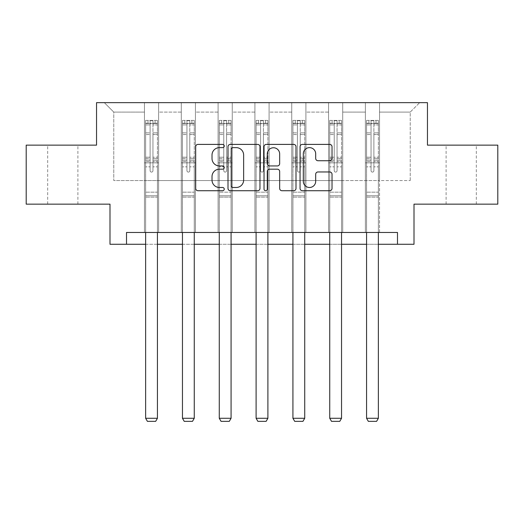 <?xml version="1.0" encoding="UTF-8"?>
<svg xmlns="http://www.w3.org/2000/svg" width="524" height="524" viewBox="0 0 524 524"><rect width="100%" height="100%" fill="white"/><g stroke="black" fill="none" stroke-linecap="round" stroke-linejoin="round"><path stroke-width="0.39" stroke-dasharray="2.62 1.97" d="M224.233 146.013A1.624 1.624 0 0 0 222.615 144.395L198 144.395A2.319 2.319 0 0 0 195.681 146.713L195.681 188.411A2.319 2.319 0 0 0 198 190.729L222.615 190.729A1.624 1.624 0 0 0 224.233 189.112A1.624 1.624 0 0 0 222.615 187.487L219.425 187.487A7.415 7.415 0 0 1 212.017 180.073L212.017 176.595A7.415 7.415 0 0 1 219.425 169.187L222.615 169.187A1.624 1.624 0 0 0 224.233 167.562A1.624 1.624 0 0 0 222.615 165.938L219.425 165.938A7.415 7.415 0 0 1 212.017 158.523L212.017 155.052A7.415 7.415 0 0 1 219.425 147.637L222.615 147.637A1.624 1.624 0 0 0 224.233 146.013M461.212 145.141L476.323 145.141L461.212 145.141M461.212 204.15L476.323 204.15L461.212 204.15M62.788 145.141L47.677 145.141L62.788 145.141M62.788 204.15L47.677 204.15L62.788 204.15M497.8 145.141L497.8 204.15L414.006 204.15L414.006 244.276L109.994 244.276L109.994 204.15L26.2 204.15L26.2 145.141L96.54 145.141L96.54 102.652L427.46 102.652L427.46 145.141L497.8 145.141M365.385 102.652L419.672 102.652L379.546 102.652L379.546 180.544L410.233 180.544L379.546 180.544L379.546 112.097L410.233 112.097L379.546 112.097L379.546 102.652L379.546 232.473L365.385 232.473L379.546 232.473L365.385 232.473L379.546 232.473L379.546 102.652L342.722 102.652L365.385 102.652L365.385 180.544L342.722 180.544L365.385 180.544L365.385 112.097L342.722 112.097L342.722 180.544L342.722 112.097L365.385 112.097L365.385 102.652L365.385 232.473L365.385 162.84L365.385 180.544L379.546 180.544L365.385 180.544L365.385 162.84L379.546 162.84L365.385 162.84L365.385 232.473L365.385 102.652M328.561 102.652L342.722 102.652L342.722 232.473L328.561 232.473L342.722 232.473L328.561 232.473L342.722 232.473L342.722 102.652L305.905 102.652L328.561 102.652L328.561 180.544L305.905 180.544L328.561 180.544L328.561 112.097L305.905 112.097L305.905 180.544L305.905 112.097L328.561 112.097L328.561 102.652L328.561 232.473L328.561 162.84L328.561 180.544L342.722 180.544L328.561 180.544L328.561 162.84L342.722 162.84L328.561 162.84L328.561 232.473L328.561 102.652M291.744 102.652L305.905 102.652L305.905 232.473L291.744 232.473L305.905 232.473L291.744 232.473L305.905 232.473L305.905 102.652L269.081 102.652L291.744 102.652L291.744 180.544L269.081 180.544L291.744 180.544L291.744 112.097L269.081 112.097L269.081 180.544L269.081 112.097L291.744 112.097L291.744 102.652L291.744 232.473L291.744 162.84L291.744 180.544L305.905 180.544L291.744 180.544L291.744 162.84L305.905 162.84L291.744 162.84L291.744 232.473L291.744 102.652M254.919 102.652L269.081 102.652L269.081 232.473L254.919 232.473L269.081 232.473L254.919 232.473L269.081 232.473L269.081 102.652L232.256 102.652L254.919 102.652L254.919 180.544L232.256 180.544L254.919 180.544L254.919 112.097L232.256 112.097L232.256 180.544L232.256 112.097L254.919 112.097L254.919 102.652L254.919 232.473L254.919 162.84L254.919 180.544L269.081 180.544L254.919 180.544L254.919 162.84L269.081 162.84L254.919 162.84L254.919 232.473L254.919 102.652M218.095 102.652L232.256 102.652L232.256 232.473L218.095 232.473L232.256 232.473L218.095 232.473L232.256 232.473L232.256 102.652L195.439 102.652L218.095 102.652L218.095 180.544L195.439 180.544L218.095 180.544L218.095 112.097L195.439 112.097L195.439 180.544L195.439 112.097L218.095 112.097L218.095 102.652L218.095 232.473L218.095 162.84L218.095 180.544L232.256 180.544L218.095 180.544L218.095 162.84L232.256 162.84L218.095 162.84L218.095 232.473L218.095 102.652M181.278 102.652L195.439 102.652L195.439 232.473L181.278 232.473L195.439 232.473L181.278 232.473L195.439 232.473L195.439 102.652L158.615 102.652L181.278 102.652L181.278 180.544L158.615 180.544L181.278 180.544L181.278 112.097L158.615 112.097L158.615 180.544L158.615 112.097L181.278 112.097L181.278 102.652L181.278 232.473L181.278 162.84L181.278 180.544L195.439 180.544L181.278 180.544L181.278 162.84L195.439 162.84L181.278 162.84L181.278 232.473L181.278 102.652M144.454 102.652L158.615 102.652L158.615 232.473L144.454 232.473L158.615 232.473L144.454 232.473L158.615 232.473L158.615 102.652L104.328 102.652L144.454 102.652L144.454 180.544L113.767 180.544L113.767 112.097L144.454 112.097L113.767 112.097L104.328 102.652L113.767 112.097L113.767 180.544L144.454 180.544L144.454 102.652L144.454 232.473L144.454 102.652M126.513 244.276L126.513 232.473L126.513 244.276L126.513 232.473L397.487 232.473L126.513 232.473L397.487 232.473L397.487 244.276M145.633 244.276L157.436 244.276M182.457 244.276L194.26 244.276M219.274 244.276L231.077 244.276M256.098 244.276L267.902 244.276M292.923 244.276L304.726 244.276M329.74 244.276L341.543 244.276M366.564 244.276L378.367 244.276M410.233 180.544L410.233 112.097L419.672 102.652L410.233 112.097L410.233 180.544M144.454 180.544L158.615 180.544L158.615 162.84L158.615 232.473L158.615 162.84L158.615 180.544L144.454 180.544L144.454 162.84L158.615 162.84L144.454 162.84L144.454 232.473L144.454 180.544M144.454 162.84L158.615 162.84L144.454 162.84M181.278 162.84L195.439 162.84L181.278 162.84M218.095 162.84L232.256 162.84L218.095 162.84M254.919 162.84L269.081 162.84L254.919 162.84M291.744 162.84L305.905 162.84L291.744 162.84M328.561 162.84L342.722 162.84L328.561 162.84M365.385 162.84L379.546 162.84L365.385 162.84M259.969 188.411L259.969 146.713A2.319 2.319 0 0 0 257.657 144.395L230.318 144.395A2.319 2.319 0 0 0 227.999 146.713L227.999 188.411A2.319 2.319 0 0 0 230.318 190.729L257.657 190.729A2.319 2.319 0 0 0 259.969 188.411M232.866 147.637A1.624 1.624 0 0 0 231.241 149.261L231.241 185.863A1.624 1.624 0 0 0 232.866 187.487L236.226 187.487A7.415 7.415 0 0 0 243.64 180.073L243.64 155.052A7.415 7.415 0 0 0 236.226 147.637L232.866 147.637M266.343 144.395L293.682 144.395A2.319 2.319 0 0 1 296.001 146.713L296.001 188.411A2.319 2.319 0 0 1 293.682 190.729L281.984 190.729A2.319 2.319 0 0 1 279.665 188.411L279.665 171.499A2.319 2.319 0 0 0 277.347 169.187L269.585 169.187A2.319 2.319 0 0 0 267.273 171.499L267.273 189.112A1.624 1.624 0 0 1 265.648 190.729A1.624 1.624 0 0 1 264.031 189.112L264.031 146.713A2.319 2.319 0 0 1 266.343 144.395M279.665 153.951A6.196 6.196 0 0 0 273.469 147.755A6.196 6.196 0 0 0 267.273 153.951L267.273 163.626A2.319 2.319 0 0 0 269.585 165.938L277.347 165.938A2.319 2.319 0 0 0 279.665 163.626L279.665 153.951M318.009 160.73L329.707 160.73A2.319 2.319 0 0 0 332.026 158.412L332.026 146.713A2.319 2.319 0 0 0 329.707 144.395L302.374 144.395A2.319 2.319 0 0 0 300.056 146.713L300.056 188.411A2.319 2.319 0 0 0 302.374 190.729L329.707 190.729A2.319 2.319 0 0 0 332.026 188.411L332.026 174.282A2.319 2.319 0 0 0 329.707 171.964L318.009 171.964A2.319 2.319 0 0 0 315.69 174.282L315.69 181.291A6.196 6.196 0 0 1 309.494 187.487A6.196 6.196 0 0 1 303.298 181.291L303.298 153.833A6.196 6.196 0 0 1 309.494 147.637A6.196 6.196 0 0 1 315.69 153.833L315.69 158.412A2.319 2.319 0 0 0 318.009 160.73M150.119 170.68A1.415 1.415 0 0 0 151.534 172.095A1.415 1.415 0 0 1 150.119 170.68L150.119 166.848L150.119 170.68A1.415 1.415 0 0 0 151.534 172.095A1.415 1.415 0 0 0 152.949 170.68A1.415 1.415 0 0 1 151.534 172.095A1.415 1.415 0 0 0 152.949 170.68L152.949 166.848L152.949 170.68A1.415 1.415 0 0 1 151.534 172.095A1.415 1.415 0 0 1 150.119 170.68L150.119 160.167L150.119 170.68M145.633 232.473L145.633 166.848L145.633 192.157L145.633 166.848L150.119 166.848L145.633 166.848L150.119 166.848L145.633 166.848L145.633 158.549L150.119 158.549L150.119 166.848L150.119 158.549L145.633 158.549L145.633 157.213L150.119 157.213L145.633 157.213L145.633 134.557L150.119 134.557L145.633 134.557L145.633 124.909L150.119 124.909L145.633 124.909L145.633 123.474L145.633 166.848L145.633 161.51L150.119 161.51L145.633 161.51L145.633 160.167L150.119 160.167L145.633 160.167L145.633 132.873L150.119 132.873L150.119 160.167L150.119 132.873L145.633 132.873L145.633 123.225L150.119 123.225L150.119 132.873L150.119 120.697L150.119 124.09L150.119 120.697L152.949 120.697L152.949 124.09C152.012 123.271 151.063 123.271 150.119 124.09L150.119 158.549L150.119 124.09C151.063 123.271 152.006 123.271 152.949 124.09L152.949 160.167L152.949 120.697L150.119 120.697L150.119 123.225L145.633 123.225L145.633 120.402L147.997 120.402L147.997 123.468L145.633 123.474L145.633 120.402L145.633 123.474L155.078 123.468L147.997 123.468L147.997 120.402L157.377 120.402L155.078 120.402L155.078 123.468L157.436 123.474L157.436 120.402L145.633 120.402L145.633 418.276L145.633 192.157L145.633 418.276L157.436 418.276L145.633 418.276L147.408 421.348L155.667 421.348L147.408 421.348L145.633 418.276L147.408 421.348L155.667 421.348L157.436 418.276L155.667 421.348L157.436 418.276L157.436 197.116L157.436 418.276L145.633 418.276M157.436 232.473L157.436 166.848L152.949 166.848L157.436 166.848L152.949 166.848L157.436 166.848L157.436 161.51L152.949 161.51L157.436 161.51L157.436 160.167L152.949 160.167L157.436 160.167L157.436 132.873L152.949 132.873L157.436 132.873L157.436 123.225L152.949 123.225L157.436 123.225L157.436 120.402L157.436 166.848L157.436 158.549L152.949 158.549L157.436 158.549L157.436 157.213L152.949 157.213L157.436 157.213L157.436 134.557L152.949 134.557L152.949 170.68L152.949 134.557L157.436 134.557L157.436 124.909L152.949 124.909L152.949 134.557L152.949 124.909L157.436 124.909L157.436 123.474L145.692 123.468L157.377 123.468L155.078 123.468L155.078 120.402L157.436 120.402L157.436 197.116L145.633 197.116L157.436 197.116L157.436 192.157L145.633 192.157L157.436 192.157L157.436 166.848L157.436 418.276M186.944 170.68A1.415 1.415 0 0 0 188.358 172.095A1.415 1.415 0 0 1 186.944 170.68L186.944 166.848L186.944 170.68A1.415 1.415 0 0 0 188.358 172.095A1.415 1.415 0 0 0 189.773 170.68A1.415 1.415 0 0 1 188.358 172.095A1.415 1.415 0 0 0 189.773 170.68L189.773 166.848L189.773 170.68A1.415 1.415 0 0 1 188.358 172.095A1.415 1.415 0 0 1 186.944 170.68L186.944 160.167L186.944 170.68M182.457 232.473L182.457 166.848L182.457 192.157L182.457 166.848L186.944 166.848L182.457 166.848L186.944 166.848L182.457 166.848L182.457 158.549L186.944 158.549L186.944 166.848L186.944 158.549L182.457 158.549L182.457 157.213L186.944 157.213L182.457 157.213L182.457 134.557L186.944 134.557L182.457 134.557L182.457 124.909L186.944 124.909L182.457 124.909L182.457 123.474L182.457 166.848L182.457 161.51L186.944 161.51L182.457 161.51L182.457 160.167L186.944 160.167L182.457 160.167L182.457 132.873L186.944 132.873L186.944 160.167L186.944 132.873L182.457 132.873L182.457 123.225L186.944 123.225L186.944 132.873L186.944 120.697L186.944 124.09L186.944 120.697L189.773 120.697L189.773 124.09C188.83 123.271 187.887 123.271 186.944 124.09L186.944 158.549L186.944 124.09C187.88 123.271 188.823 123.271 189.773 124.09L189.773 160.167L189.773 120.697L186.944 120.697L186.944 123.225L182.457 123.225L182.457 120.402L184.815 120.402L184.815 123.468L182.457 123.474L182.457 120.402L182.457 123.474L191.895 123.468L184.815 123.468L184.815 120.402L194.201 120.402L191.895 120.402L191.895 123.468L194.26 123.474L194.26 120.402L182.457 120.402L182.457 418.276L182.457 192.157L182.457 418.276L194.26 418.276L182.457 418.276L184.225 421.348L192.485 421.348L184.225 421.348L182.457 418.276L184.225 421.348L192.485 421.348L194.26 418.276L192.485 421.348L194.26 418.276L194.26 197.116L194.26 418.276L182.457 418.276M194.26 232.473L194.26 166.848L189.773 166.848L194.26 166.848L189.773 166.848L194.26 166.848L194.26 161.51L189.773 161.51L194.26 161.51L194.26 160.167L189.773 160.167L194.26 160.167L194.26 132.873L189.773 132.873L194.26 132.873L194.26 123.225L189.773 123.225L194.26 123.225L194.26 120.402L194.26 166.848L194.26 158.549L189.773 158.549L194.26 158.549L194.26 157.213L189.773 157.213L194.26 157.213L194.26 134.557L189.773 134.557L189.773 170.68L189.773 134.557L194.26 134.557L194.26 124.909L189.773 124.909L189.773 134.557L189.773 124.909L194.26 124.909L194.26 123.474L182.516 123.468L194.201 123.468L191.895 123.468L191.895 120.402L194.26 120.402L194.26 197.116L182.457 197.116L194.26 197.116L194.26 192.157L182.457 192.157L194.26 192.157L194.26 166.848L194.26 418.276M223.761 170.68A1.415 1.415 0 0 0 225.176 172.095A1.415 1.415 0 0 1 223.761 170.68L223.761 166.848L223.761 170.68A1.415 1.415 0 0 0 225.176 172.095A1.415 1.415 0 0 0 226.597 170.68A1.415 1.415 0 0 1 225.176 172.095A1.415 1.415 0 0 0 226.597 170.68L226.597 166.848L226.597 170.68A1.415 1.415 0 0 1 225.176 172.095A1.415 1.415 0 0 1 223.761 170.68L223.761 160.167L223.761 170.68M219.274 232.473L219.274 166.848L219.274 192.157L219.274 166.848L223.761 166.848L219.274 166.848L223.761 166.848L219.274 166.848L219.274 158.549L223.761 158.549L223.761 166.848L223.761 158.549L219.274 158.549L219.274 157.213L223.761 157.213L219.274 157.213L219.274 134.557L223.761 134.557L219.274 134.557L219.274 124.909L223.761 124.909L219.274 124.909L219.274 123.474L219.274 166.848L219.274 161.51L223.761 161.51L219.274 161.51L219.274 160.167L223.761 160.167L219.274 160.167L219.274 132.873L223.761 132.873L223.761 160.167L223.761 132.873L219.274 132.873L219.274 123.225L223.761 123.225L223.761 132.873L223.761 120.697L223.761 124.09L223.761 120.697L226.597 120.697L226.597 124.09C225.654 123.271 224.711 123.271 223.761 124.09L223.761 158.549L223.761 124.09C224.704 123.271 225.648 123.271 226.597 124.09L226.597 160.167L226.597 120.697L223.761 120.697L223.761 123.225L219.274 123.225L219.274 120.402L221.639 120.402L221.639 123.468L219.274 123.474L219.274 120.402L219.274 123.474L228.719 123.468L221.639 123.468L221.639 120.402L231.018 120.402L228.719 120.402L228.719 123.468L231.077 123.474L231.077 120.402L219.274 120.402L219.274 418.276L219.274 192.157L219.274 418.276L231.077 418.276L219.274 418.276L221.049 421.348L229.309 421.348L221.049 421.348L219.274 418.276L221.049 421.348L229.309 421.348L231.077 418.276L229.309 421.348L231.077 418.276L231.077 197.116L231.077 418.276L219.274 418.276M231.077 232.473L231.077 166.848L226.597 166.848L231.077 166.848L226.597 166.848L231.077 166.848L231.077 161.51L226.597 161.51L231.077 161.51L231.077 160.167L226.597 160.167L231.077 160.167L231.077 132.873L226.597 132.873L231.077 132.873L231.077 123.225L226.597 123.225L231.077 123.225L231.077 120.402L231.077 166.848L231.077 158.549L226.597 158.549L231.077 158.549L231.077 157.213L226.597 157.213L231.077 157.213L231.077 134.557L226.597 134.557L226.597 170.68L226.597 134.557L231.077 134.557L231.077 124.909L226.597 124.909L226.597 134.557L226.597 124.909L231.077 124.909L231.077 123.474L219.333 123.468L231.018 123.468L228.719 123.468L228.719 120.402L231.077 120.402L231.077 197.116L219.274 197.116L231.077 197.116L231.077 192.157L219.274 192.157L231.077 192.157L231.077 166.848L231.077 418.276M260.585 170.68A1.415 1.415 0 0 0 262 172.095A1.415 1.415 0 0 1 260.585 170.68L260.585 166.848L260.585 170.68A1.415 1.415 0 0 0 262 172.095A1.415 1.415 0 0 0 263.415 170.68A1.415 1.415 0 0 1 262 172.095A1.415 1.415 0 0 0 263.415 170.68L263.415 166.848L263.415 170.68A1.415 1.415 0 0 1 262 172.095A1.415 1.415 0 0 1 260.585 170.68L260.585 160.167L260.585 170.68M256.098 232.473L256.098 166.848L256.098 192.157L256.098 166.848L260.585 166.848L256.098 166.848L260.585 166.848L256.098 166.848L256.098 158.549L260.585 158.549L260.585 166.848L260.585 158.549L256.098 158.549L256.098 157.213L260.585 157.213L256.098 157.213L256.098 134.557L260.585 134.557L256.098 134.557L256.098 124.909L260.585 124.909L256.098 124.909L256.098 123.474L256.098 166.848L256.098 161.51L260.585 161.51L256.098 161.51L256.098 160.167L260.585 160.167L256.098 160.167L256.098 132.873L260.585 132.873L260.585 160.167L260.585 132.873L256.098 132.873L256.098 123.225L260.585 123.225L260.585 132.873L260.585 120.697L260.585 124.09L260.585 120.697L263.415 120.697L263.415 124.09C262.472 123.271 261.528 123.271 260.585 124.09L260.585 158.549L260.585 124.09C261.528 123.271 262.472 123.271 263.415 124.09L263.415 160.167L263.415 120.697L260.585 120.697L260.585 123.225L256.098 123.225L256.098 120.402L258.456 120.402L258.456 123.468L256.098 123.474L256.098 120.402L256.098 123.474L265.544 123.468L258.456 123.468L258.456 120.402L267.843 120.402L265.544 120.402L265.544 123.468L267.902 123.474L267.902 120.402L256.098 120.402L256.098 418.276L256.098 192.157L256.098 418.276L267.902 418.276L256.098 418.276L257.867 421.348L266.133 421.348L257.867 421.348L256.098 418.276L257.867 421.348L266.133 421.348L267.902 418.276L266.133 421.348L267.902 418.276L267.902 197.116L267.902 418.276L256.098 418.276M267.902 232.473L267.902 166.848L263.415 166.848L267.902 166.848L263.415 166.848L267.902 166.848L267.902 161.51L263.415 161.51L267.902 161.51L267.902 160.167L263.415 160.167L267.902 160.167L267.902 132.873L263.415 132.873L267.902 132.873L267.902 123.225L263.415 123.225L267.902 123.225L267.902 120.402L267.902 166.848L267.902 158.549L263.415 158.549L267.902 158.549L267.902 157.213L263.415 157.213L267.902 157.213L267.902 134.557L263.415 134.557L263.415 170.68L263.415 134.557L267.902 134.557L267.902 124.909L263.415 124.909L263.415 134.557L263.415 124.909L267.902 124.909L267.902 123.474L256.157 123.468L267.843 123.468L265.544 123.468L265.544 120.402L267.902 120.402L267.902 197.116L256.098 197.116L267.902 197.116L267.902 192.157L256.098 192.157L267.902 192.157L267.902 166.848L267.902 418.276M297.403 170.68A1.415 1.415 0 0 0 298.824 172.095A1.415 1.415 0 0 1 297.403 170.68L297.403 166.848L297.403 170.68A1.415 1.415 0 0 0 298.824 172.095A1.415 1.415 0 0 0 300.239 170.68A1.415 1.415 0 0 1 298.824 172.095A1.415 1.415 0 0 0 300.239 170.68L300.239 166.848L300.239 170.68A1.415 1.415 0 0 1 298.824 172.095A1.415 1.415 0 0 1 297.403 170.68L297.403 160.167L297.403 170.68M292.923 232.473L292.923 166.848L292.923 192.157L292.923 166.848L297.403 166.848L292.923 166.848L297.403 166.848L292.923 166.848L292.923 158.549L297.403 158.549L297.403 166.848L297.403 158.549L292.923 158.549L292.923 157.213L297.403 157.213L292.923 157.213L292.923 134.557L297.403 134.557L292.923 134.557L292.923 124.909L297.403 124.909L292.923 124.909L292.923 123.474L292.923 166.848L292.923 161.51L297.403 161.51L292.923 161.51L292.923 160.167L297.403 160.167L292.923 160.167L292.923 132.873L297.403 132.873L297.403 160.167L297.403 132.873L292.923 132.873L292.923 123.225L297.403 123.225L297.403 132.873L297.403 120.697L297.403 124.09L297.403 120.697L300.239 120.697L300.239 124.09C299.296 123.271 298.353 123.271 297.403 124.09L297.403 158.549L297.403 124.09C298.346 123.271 299.289 123.271 300.239 124.09L300.239 160.167L300.239 120.697L297.403 120.697L297.403 123.225L292.923 123.225L292.923 120.402L295.281 120.402L295.281 123.468L292.923 123.474L292.923 120.402L292.923 123.474L302.361 123.468L295.281 123.468L295.281 120.402L304.667 120.402L302.361 120.402L302.361 123.468L304.726 123.474L304.726 120.402L292.923 120.402L292.923 418.276L292.923 192.157L292.923 418.276L304.726 418.276L292.923 418.276L294.691 421.348L302.951 421.348L294.691 421.348L292.923 418.276L294.691 421.348L302.951 421.348L304.726 418.276L302.951 421.348L304.726 418.276L304.726 197.116L304.726 418.276L292.923 418.276M304.726 232.473L304.726 166.848L300.239 166.848L304.726 166.848L300.239 166.848L304.726 166.848L304.726 161.51L300.239 161.51L304.726 161.51L304.726 160.167L300.239 160.167L304.726 160.167L304.726 132.873L300.239 132.873L304.726 132.873L304.726 123.225L300.239 123.225L304.726 123.225L304.726 120.402L304.726 166.848L304.726 158.549L300.239 158.549L304.726 158.549L304.726 157.213L300.239 157.213L304.726 157.213L304.726 134.557L300.239 134.557L300.239 170.68L300.239 134.557L304.726 134.557L304.726 124.909L300.239 124.909L300.239 134.557L300.239 124.909L304.726 124.909L304.726 123.474L292.982 123.468L304.667 123.468L302.361 123.468L302.361 120.402L304.726 120.402L304.726 197.116L292.923 197.116L304.726 197.116L304.726 192.157L292.923 192.157L304.726 192.157L304.726 166.848L304.726 418.276M334.227 170.68A1.415 1.415 0 0 0 335.642 172.095A1.415 1.415 0 0 1 334.227 170.68L334.227 166.848L334.227 170.68A1.415 1.415 0 0 0 335.642 172.095A1.415 1.415 0 0 0 337.056 170.68A1.415 1.415 0 0 1 335.642 172.095A1.415 1.415 0 0 0 337.056 170.68L337.056 166.848L337.056 170.68A1.415 1.415 0 0 1 335.642 172.095A1.415 1.415 0 0 1 334.227 170.68L334.227 160.167L334.227 170.68M329.74 232.473L329.74 166.848L329.74 192.157L329.74 166.848L334.227 166.848L329.74 166.848L334.227 166.848L329.74 166.848L329.74 158.549L334.227 158.549L334.227 166.848L334.227 158.549L329.74 158.549L329.74 157.213L334.227 157.213L329.74 157.213L329.74 134.557L334.227 134.557L329.74 134.557L329.74 124.909L334.227 124.909L329.74 124.909L329.74 123.474L329.74 166.848L329.74 161.51L334.227 161.51L329.74 161.51L329.74 160.167L334.227 160.167L329.74 160.167L329.74 132.873L334.227 132.873L334.227 160.167L334.227 132.873L329.74 132.873L329.74 123.225L334.227 123.225L334.227 132.873L334.227 120.697L334.227 124.09L334.227 120.697L337.056 120.697L337.056 124.09C336.12 123.271 335.177 123.271 334.227 124.09L334.227 158.549L334.227 124.09C335.17 123.271 336.113 123.271 337.056 124.09L337.056 160.167L337.056 120.697L334.227 120.697L334.227 123.225L329.74 123.225L329.74 120.402L332.105 120.402L332.105 123.468L329.74 123.474L329.74 120.402L329.74 123.474L339.185 123.468L332.105 123.468L332.105 120.402L341.484 120.402L339.185 120.402L339.185 123.468L341.543 123.474L341.543 120.402L329.74 120.402L329.74 418.276L329.74 192.157L329.74 418.276L341.543 418.276L329.74 418.276L331.515 421.348L339.775 421.348L331.515 421.348L329.74 418.276L331.515 421.348L339.775 421.348L341.543 418.276L339.775 421.348L341.543 418.276L341.543 197.116L341.543 418.276L329.74 418.276M341.543 232.473L341.543 166.848L337.056 166.848L341.543 166.848L337.056 166.848L341.543 166.848L341.543 161.51L337.056 161.51L341.543 161.51L341.543 160.167L337.056 160.167L341.543 160.167L341.543 132.873L337.056 132.873L341.543 132.873L341.543 123.225L337.056 123.225L341.543 123.225L341.543 120.402L341.543 166.848L341.543 158.549L337.056 158.549L341.543 158.549L341.543 157.213L337.056 157.213L341.543 157.213L341.543 134.557L337.056 134.557L337.056 170.68L337.056 134.557L341.543 134.557L341.543 124.909L337.056 124.909L337.056 134.557L337.056 124.909L341.543 124.909L341.543 123.474L329.799 123.468L341.484 123.468L339.185 123.468L339.185 120.402L341.543 120.402L341.543 197.116L329.74 197.116L341.543 197.116L341.543 192.157L329.74 192.157L341.543 192.157L341.543 166.848L341.543 418.276M371.051 170.68A1.415 1.415 0 0 0 372.466 172.095A1.415 1.415 0 0 1 371.051 170.68L371.051 166.848L371.051 170.68A1.415 1.415 0 0 0 372.466 172.095A1.415 1.415 0 0 0 373.881 170.68A1.415 1.415 0 0 1 372.466 172.095A1.415 1.415 0 0 0 373.881 170.68L373.881 166.848L373.881 170.68A1.415 1.415 0 0 1 372.466 172.095A1.415 1.415 0 0 1 371.051 170.68L371.051 160.167L371.051 170.68M366.564 232.473L366.564 166.848L366.564 192.157L366.564 166.848L371.051 166.848L366.564 166.848L371.051 166.848L366.564 166.848L366.564 158.549L371.051 158.549L371.051 166.848L371.051 158.549L366.564 158.549L366.564 157.213L371.051 157.213L366.564 157.213L366.564 134.557L371.051 134.557L366.564 134.557L366.564 124.909L371.051 124.909L366.564 124.909L366.564 123.474L366.564 166.848L366.564 161.51L371.051 161.51L366.564 161.51L366.564 160.167L371.051 160.167L366.564 160.167L366.564 132.873L371.051 132.873L371.051 160.167L371.051 132.873L366.564 132.873L366.564 123.225L371.051 123.225L371.051 132.873L371.051 120.697L371.051 124.09L371.051 120.697L373.881 120.697L373.881 124.09C372.937 123.271 371.994 123.271 371.051 124.09L371.051 158.549L371.051 124.09C371.988 123.271 372.937 123.271 373.881 124.09L373.881 160.167L373.881 120.697L371.051 120.697L371.051 123.225L366.564 123.225L366.564 120.402L368.922 120.402L368.922 123.468L366.564 123.474L366.564 120.402L366.564 123.474L376.003 123.468L368.922 123.468L368.922 120.402L378.308 120.402L376.003 120.402L376.003 123.468L378.367 123.474L378.367 120.402L366.564 120.402L366.564 418.276L366.564 192.157L366.564 418.276L378.367 418.276L366.564 418.276L368.333 421.348L376.592 421.348L368.333 421.348L366.564 418.276L368.333 421.348L376.592 421.348L378.367 418.276L376.592 421.348L378.367 418.276L378.367 197.116L378.367 418.276L366.564 418.276M378.367 232.473L378.367 166.848L373.881 166.848L378.367 166.848L373.881 166.848L378.367 166.848L378.367 161.51L373.881 161.51L378.367 161.51L378.367 160.167L373.881 160.167L378.367 160.167L378.367 132.873L373.881 132.873L378.367 132.873L378.367 123.225L373.881 123.225L378.367 123.225L378.367 120.402L378.367 166.848L378.367 158.549L373.881 158.549L378.367 158.549L378.367 157.213L373.881 157.213L378.367 157.213L378.367 134.557L373.881 134.557L373.881 170.68L373.881 134.557L378.367 134.557L378.367 124.909L373.881 124.909L373.881 134.557L373.881 124.909L378.367 124.909L378.367 123.474L366.623 123.468L378.308 123.468L376.003 123.468L376.003 120.402L378.367 120.402L378.367 197.116L366.564 197.116L378.367 197.116L378.367 192.157L366.564 192.157L378.367 192.157L378.367 166.848L378.367 418.276M157.436 195.786L145.633 195.786L157.436 195.786M194.26 195.786L182.457 195.786L194.26 195.786M231.077 195.786L219.274 195.786L231.077 195.786M267.902 195.786L256.098 195.786L267.902 195.786M304.726 195.786L292.923 195.786L304.726 195.786M341.543 195.786L329.74 195.786L341.543 195.786M378.367 195.786L366.564 195.786L378.367 195.786M446.107 204.15L446.107 145.141M47.677 204.15L47.677 145.141M77.893 204.15L77.893 145.141M476.323 204.15L476.323 145.141"/><path stroke-width="0.79" d="M224.233 146.013A1.624 1.624 0 0 0 222.615 144.395L198 144.395A2.319 2.319 0 0 0 195.681 146.713L195.681 188.411A2.319 2.319 0 0 0 198 190.729L222.615 190.729A1.624 1.624 0 0 0 224.233 189.112A1.624 1.624 0 0 0 222.615 187.487L219.425 187.487A7.415 7.415 0 0 1 212.017 180.073L212.017 176.595A7.415 7.415 0 0 1 219.425 169.187L222.615 169.187A1.624 1.624 0 0 0 224.233 167.562A1.624 1.624 0 0 0 222.615 165.938L219.425 165.938A7.415 7.415 0 0 1 212.017 158.523L212.017 155.052A7.415 7.415 0 0 1 219.425 147.637L222.615 147.637A1.624 1.624 0 0 0 224.233 146.013M329.707 160.73A2.319 2.319 0 0 0 332.026 158.412L332.026 146.713A2.319 2.319 0 0 0 329.707 144.395L302.374 144.395A2.319 2.319 0 0 0 300.056 146.713L300.056 188.411A2.319 2.319 0 0 0 302.374 190.729L329.707 190.729A2.319 2.319 0 0 0 332.026 188.411L332.026 174.282A2.319 2.319 0 0 0 329.707 171.964L318.009 171.964A2.319 2.319 0 0 0 315.69 174.282L315.69 181.291A6.196 6.196 0 0 1 309.494 187.487A6.196 6.196 0 0 1 303.298 181.291L303.298 153.833A6.196 6.196 0 0 1 309.494 147.637A6.196 6.196 0 0 1 315.69 153.833L315.69 158.412A2.319 2.319 0 0 0 318.009 160.73L329.707 160.73M126.513 244.276L126.513 232.473L397.487 232.473L397.487 244.276L414.006 244.276L414.006 204.15L497.8 204.15L497.8 145.141L427.46 145.141L427.46 102.652L96.54 102.652L96.54 145.141L26.2 145.141L26.2 204.15L109.994 204.15L109.994 244.276L145.633 244.276M259.969 146.713A2.319 2.319 0 0 0 257.657 144.395L230.318 144.395A2.319 2.319 0 0 0 227.999 146.713L227.999 188.411A2.319 2.319 0 0 0 230.318 190.729L257.657 190.729A2.319 2.319 0 0 0 259.969 188.411L259.969 146.713M266.343 144.395L293.682 144.395A2.319 2.319 0 0 1 296.001 146.713L296.001 188.411A2.319 2.319 0 0 1 293.682 190.729L281.984 190.729A2.319 2.319 0 0 1 279.665 188.411L279.665 171.499A2.319 2.319 0 0 0 277.347 169.187L269.585 169.187A2.319 2.319 0 0 0 267.273 171.499L267.273 189.112A1.624 1.624 0 0 1 265.648 190.729A1.624 1.624 0 0 1 264.031 189.112L264.031 146.713A2.319 2.319 0 0 1 266.343 144.395M157.436 244.276L182.457 244.276M194.26 244.276L219.274 244.276M231.077 244.276L256.098 244.276M267.902 244.276L292.923 244.276M304.726 244.276L329.74 244.276M341.543 244.276L366.564 244.276M378.367 244.276L397.487 244.276M232.866 147.637A1.624 1.624 0 0 0 231.241 149.261L231.241 185.863A1.624 1.624 0 0 0 232.866 187.487L236.226 187.487A7.415 7.415 0 0 0 243.64 180.073L243.64 155.052A7.415 7.415 0 0 0 236.226 147.637L232.866 147.637M279.665 153.951A6.196 6.196 0 0 0 273.469 147.755A6.196 6.196 0 0 0 267.273 153.951L267.273 163.626A2.319 2.319 0 0 0 269.585 165.938L277.347 165.938A2.319 2.319 0 0 0 279.665 163.626L279.665 153.951M157.436 232.473L157.436 418.276L145.633 418.276L145.633 232.473M157.436 418.276L155.667 421.348L147.408 421.348L145.633 418.276M194.26 232.473L194.26 418.276L182.457 418.276L182.457 232.473M194.26 418.276L192.485 421.348L184.225 421.348L182.457 418.276M231.077 232.473L231.077 418.276L219.274 418.276L219.274 232.473M231.077 418.276L229.309 421.348L221.049 421.348L219.274 418.276M267.902 232.473L267.902 418.276L256.098 418.276L256.098 232.473M267.902 418.276L266.133 421.348L257.867 421.348L256.098 418.276M304.726 232.473L304.726 418.276L292.923 418.276L292.923 232.473M304.726 418.276L302.951 421.348L294.691 421.348L292.923 418.276M341.543 232.473L341.543 418.276L329.74 418.276L329.74 232.473M341.543 418.276L339.775 421.348L331.515 421.348L329.74 418.276M378.367 232.473L378.367 418.276L366.564 418.276L366.564 232.473M378.367 418.276L376.592 421.348L368.333 421.348L366.564 418.276"/></g></svg>
